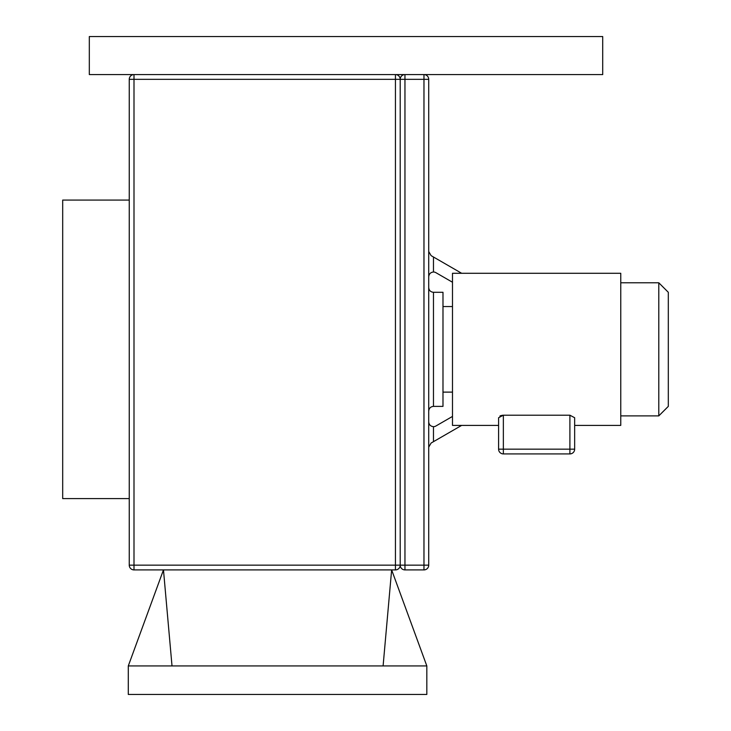 <?xml version="1.0" encoding="UTF-8"?>
<svg xmlns="http://www.w3.org/2000/svg" width="731" height="731" viewBox="0 0 731 731"><rect width="100%" height="100%" fill="white"/><g stroke="black" fill="none" stroke-linecap="round" stroke-linejoin="round"><path stroke-width="1.1" d="M128.291 665.932L426.822 665.932L426.822 694.45L128.291 694.45L128.291 665.932L163.47 569.906L172.013 665.932M129.25 498.597L62.692 498.597L62.692 200.075L129.25 200.075M452.489 416.423L435.85 426.036A4.752 4.752 0 0 1 433.474 426.666C430.614 426.365 429.024 424.784 428.722 421.915M658.795 282.787L668.308 292.29L668.308 406.381L658.795 415.884L658.795 282.787L620.765 282.787M433.474 406.381L442.986 406.381L442.986 292.29L433.474 292.29L433.474 406.381C430.586 406.664 429.006 408.245 428.722 411.133M502.371 415.263L503.357 415.208L503.357 449.163L498.597 449.163A4.752 4.752 0 0 0 503.357 453.914L569.906 453.914L503.357 453.914A4.752 4.752 0 0 1 498.597 449.163L498.597 417.73L503.357 415.208L569.906 415.208L574.657 417.73L574.657 449.163L569.906 449.163L569.906 415.208M501.429 415.436L500.899 415.601M500.589 415.711L499.903 416.04M574.657 425.396L620.765 425.396L620.765 273.284L452.489 273.284L452.489 425.396L498.597 425.396M383.099 665.932L391.642 569.906L426.822 665.932M404.956 74.58L423.971 74.58A4.752 4.752 0 0 1 428.722 79.332L428.722 565.154A4.752 4.752 0 0 1 423.971 569.906L404.956 569.906A4.752 4.752 0 0 1 400.204 565.154L400.204 79.332A4.752 4.752 0 0 1 404.956 74.58L395.444 74.58A4.752 4.752 0 0 1 400.204 79.332L404.956 79.332L404.956 565.154L423.971 565.154L423.971 79.332L404.956 79.332L404.956 74.58M574.657 417.73L574.657 449.163A4.752 4.752 0 0 1 569.906 453.914L569.906 449.163L503.357 449.163L503.357 453.914M498.597 449.163L498.597 417.73M452.489 282.248L435.85 272.645A4.752 4.752 0 0 0 433.474 272.005C430.614 272.307 429.024 273.897 428.722 276.757M428.722 251.519L431.098 255.64L461.654 273.284M461.654 425.396L431.098 443.041L428.722 447.153M395.444 569.906L395.444 79.332L134.001 79.332L134.001 565.154L400.204 565.154A4.752 4.752 0 0 1 395.444 569.906L134.001 569.906A4.752 4.752 0 0 1 129.25 565.154L129.25 79.332A4.752 4.752 0 0 1 134.001 74.58L89.319 74.58L89.319 36.55L602.709 36.55L602.709 74.58L423.971 74.58L423.971 79.332L428.722 79.332M129.25 79.332L134.001 79.332L134.001 74.58L395.444 74.58L395.444 79.332L400.204 79.332M433.474 257.01L433.474 272.005M433.474 426.666L433.474 441.661M428.722 565.154L423.971 565.154L423.971 569.906M404.956 569.906L404.956 565.154L400.204 565.154M134.001 569.906L134.001 565.154L129.25 565.154M433.474 292.29C430.586 292.016 429.006 290.426 428.722 287.539M658.795 415.884L620.765 415.884M452.489 392.118L442.986 392.118M452.489 306.554L442.986 306.554"/></g></svg>

